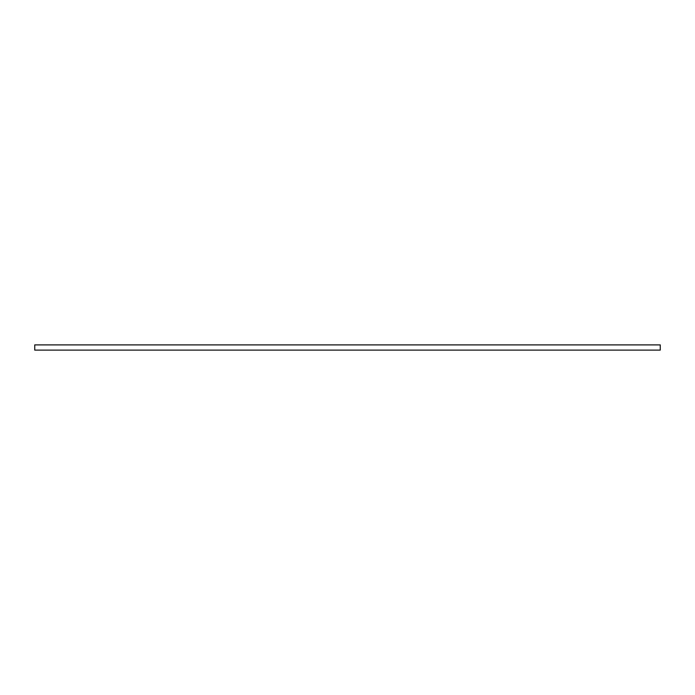 <?xml version="1.0" encoding="UTF-8"?>
<svg xmlns="http://www.w3.org/2000/svg" width="695" height="695" viewBox="0 0 695 695"><rect width="100%" height="100%" fill="white"/><g stroke="black" fill="none" stroke-linecap="round" stroke-linejoin="round"><path stroke-width="1.04" d="M34.75 350.106L660.25 350.106L660.25 344.894L34.75 344.894L34.75 350.106"/></g></svg>
